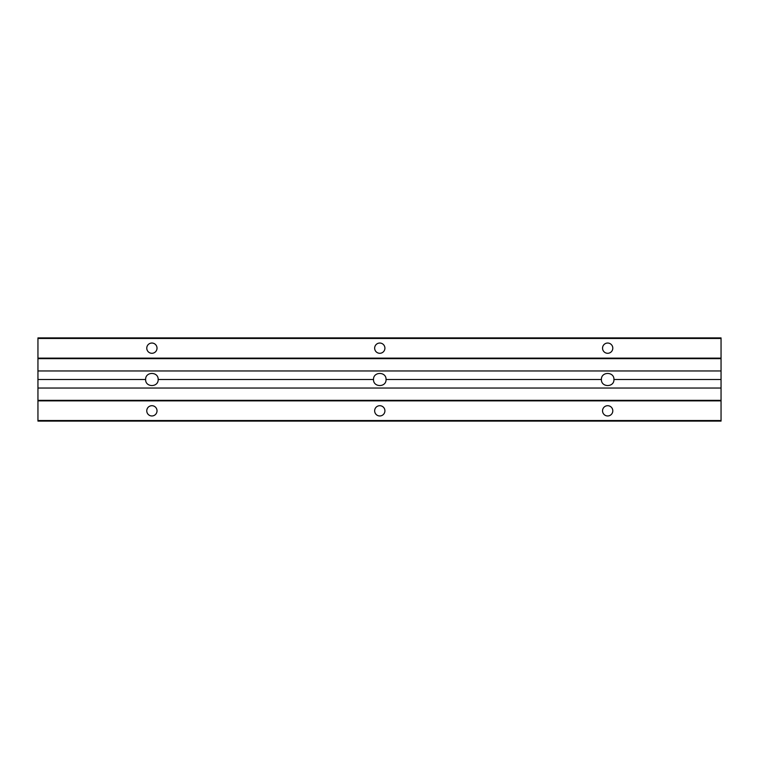 <?xml version="1.0" encoding="UTF-8"?>
<svg xmlns="http://www.w3.org/2000/svg" width="759" height="759" viewBox="0 0 759 759"><rect width="100%" height="100%" fill="white"/><g stroke="black" fill="none" stroke-linecap="round" stroke-linejoin="round"><path stroke-width="1.14" d="M721.05 379.5L721.05 421.093L37.95 421.093L37.95 370.952L721.05 370.952L721.05 379.5L613.946 379.5C614.249 387.545 601.109 387.545 601.403 379.5C601.109 371.455 614.249 371.455 613.946 379.5M145.624 379.5C145.33 371.455 158.46 371.455 158.166 379.5C158.46 387.545 145.33 387.545 145.624 379.5L37.95 379.5M373.513 379.5C373.219 371.455 386.35 371.455 386.056 379.5C386.35 387.545 373.219 387.545 373.513 379.5L158.166 379.5M601.403 379.5L386.056 379.5M721.05 388.048L37.95 388.048M607.674 343.04A5.123 5.123 0 0 1 612.115 350.724A5.123 5.123 0 0 1 603.234 350.724A5.123 5.123 0 0 1 607.674 343.04M379.785 343.04A5.123 5.123 0 0 1 384.225 350.724A5.123 5.123 0 0 1 375.344 350.724A5.123 5.123 0 0 1 379.785 343.04M721.05 370.952L721.05 337.907L37.95 337.907L37.95 370.952M151.895 343.04A5.123 5.123 0 0 1 156.335 350.724A5.123 5.123 0 0 1 147.455 350.724A5.123 5.123 0 0 1 151.895 343.04M379.785 405.704A5.123 5.123 0 0 1 384.225 413.399A5.123 5.123 0 0 1 375.344 413.399A5.123 5.123 0 0 1 379.785 405.704M151.895 405.704A5.123 5.123 0 0 1 156.335 413.399A5.123 5.123 0 0 1 147.455 413.399A5.123 5.123 0 0 1 151.895 405.704M607.674 405.704A5.123 5.123 0 0 1 612.115 413.399A5.123 5.123 0 0 1 603.234 413.399A5.123 5.123 0 0 1 607.674 405.704M721.05 358.125L37.95 358.125M721.05 338.476L37.95 338.476M721.05 420.524L37.95 420.524M721.05 400.875L37.95 400.875M721.05 400.354L37.95 400.354M721.05 358.646L37.95 358.646"/></g></svg>
